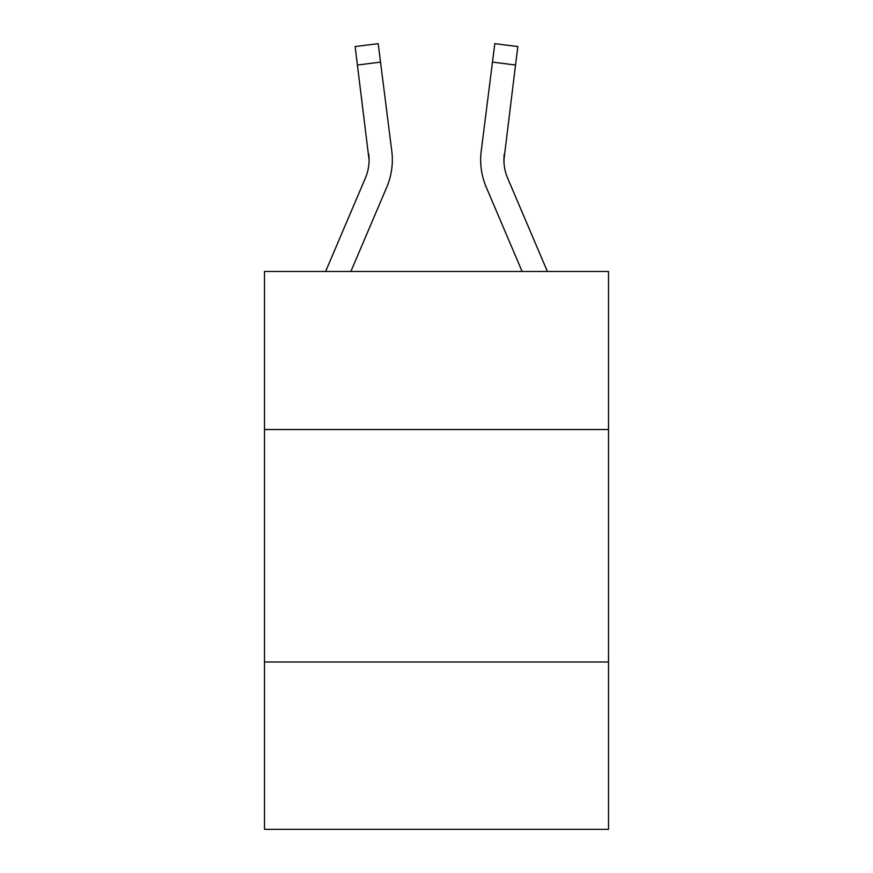 <?xml version="1.0" encoding="UTF-8"?>
<svg xmlns="http://www.w3.org/2000/svg" width="873" height="873" viewBox="0 0 873 873"><rect width="100%" height="100%" fill="white"/><g stroke="black" fill="none" stroke-linecap="round" stroke-linejoin="round"><path stroke-width="1.31" d="M608.514 429.527L608.514 271.459L264.486 271.459L264.486 429.527L608.514 429.527L608.514 829.35L264.486 829.35L264.486 429.527M608.514 661.985L264.486 661.985M325.618 271.459L365.372 178.092A46.487 46.487 -28.9 0 0 369.083 159.966L355.136 46.564L378.205 43.65L380.53 62.103L357.472 65.017M392.25 163.262L392.337 160.425M350.881 271.459L386.761 187.193A69.742 69.742 -43.9 0 0 391.781 151.138L380.53 62.103M547.382 271.459L507.628 178.092A46.487 46.487 28.9 0 1 503.917 159.955L515.528 65.017L492.47 62.103L494.795 43.65L517.864 46.564L494.795 43.65L517.864 46.564L494.795 43.65L517.864 46.564L494.795 43.65L517.864 46.564L494.795 43.65L517.864 46.564L494.795 43.65L517.864 46.564L494.795 43.65L517.864 46.564L494.795 43.65L517.864 46.564L494.795 43.65L517.864 46.564L494.795 43.65L517.864 46.564L494.795 43.65L517.864 46.564L494.795 43.65L517.864 46.564L494.795 43.65L517.864 46.564L494.795 43.65L517.864 46.564L494.795 43.65L517.864 46.564L494.795 43.65L517.864 46.564L494.795 43.65L517.864 46.564L494.795 43.65L517.864 46.564L494.795 43.65L517.864 46.564L494.795 43.65L517.864 46.564L494.795 43.65L517.864 46.564L494.795 43.65L517.864 46.564L494.795 43.65L517.864 46.564L494.795 43.65L517.864 46.564L494.795 43.65L517.864 46.564L494.795 43.65L517.864 46.564L494.795 43.65L517.864 46.564L494.795 43.65L517.864 46.564L494.795 43.65L517.864 46.564L494.795 43.65L517.864 46.564L494.795 43.65L517.864 46.564L494.795 43.65L517.864 46.564L494.795 43.65L517.864 46.564L494.795 43.65L517.864 46.564L494.795 43.65L517.864 46.564L494.795 43.65L517.864 46.564L494.795 43.65L517.864 46.564L515.528 65.017M522.119 271.459L486.239 187.193A69.742 69.742 43.9 0 1 481.219 151.138L492.47 62.103M503.972 162.149L504.278 154.052A46.487 46.487 43.9 0 0 507.628 178.092A46.487 46.487 43.9 0 1 503.917 159.955L504.278 154.052M365.372 178.092A46.487 46.487 -43.9 0 0 369.083 159.966A46.487 46.487 -43.9 0 1 365.372 178.092A46.487 46.487 -43.9 0 0 369.083 159.966A46.487 46.487 -43.9 0 1 365.372 178.092A46.487 46.487 -43.9 0 0 369.083 159.966A46.487 46.487 -43.9 0 1 365.372 178.092A46.487 46.487 -43.9 0 0 369.083 159.966A46.487 46.487 -43.9 0 1 365.372 178.092A46.487 46.487 -43.9 0 0 369.083 159.966A46.487 46.487 -43.9 0 1 365.372 178.092A46.487 46.487 -43.9 0 0 369.083 159.966A46.487 46.487 -43.9 0 1 365.372 178.092A46.487 46.487 -43.9 0 0 369.083 159.966A46.487 46.487 -43.9 0 1 365.372 178.092A46.487 46.487 -43.9 0 0 369.083 159.966A46.487 46.487 -43.9 0 1 365.372 178.092A46.487 46.487 -43.9 0 0 369.083 159.966A46.487 46.487 -43.9 0 1 365.372 178.092A46.487 46.487 -43.9 0 0 369.083 159.966A46.487 46.487 -43.9 0 1 365.372 178.092A46.487 46.487 -43.9 0 0 369.083 159.966A46.487 46.487 -43.9 0 1 365.372 178.092A46.487 46.487 -43.9 0 0 369.083 159.966A46.487 46.487 -43.9 0 1 365.372 178.092A46.487 46.487 -43.9 0 0 369.083 159.966A46.487 46.487 -43.9 0 1 365.372 178.092A46.487 46.487 -43.9 0 0 369.083 159.966A46.487 46.487 -43.9 0 1 365.372 178.092A46.487 46.487 -43.9 0 0 369.083 159.966A46.487 46.487 -43.9 0 1 365.372 178.092A46.487 46.487 -43.9 0 0 369.083 159.966A46.487 46.487 -43.9 0 1 365.372 178.092A46.487 46.487 -43.9 0 0 369.083 159.966A46.487 46.487 -43.9 0 1 365.372 178.092A46.487 46.487 -43.9 0 0 369.083 159.966A46.487 46.487 -43.9 0 1 365.372 178.092A46.487 46.487 -43.9 0 0 369.083 159.966A46.487 46.487 -43.9 0 1 365.372 178.092A46.487 46.487 -43.9 0 0 369.083 159.966A46.487 46.487 -43.9 0 1 365.372 178.092A46.487 46.487 -43.9 0 0 369.083 159.966A46.487 46.487 -43.9 0 1 365.372 178.092A46.487 46.487 -43.9 0 0 369.083 159.966A46.487 46.487 -43.9 0 1 365.372 178.092A46.487 46.487 -43.9 0 0 369.083 159.966A46.487 46.487 -43.9 0 1 365.372 178.092A46.487 46.487 -43.9 0 0 369.083 159.966A46.487 46.487 -43.9 0 1 365.372 178.092A46.487 46.487 -43.9 0 0 368.722 154.052L369.083 159.955M507.628 178.092A46.487 46.487 43.9 0 1 503.917 159.955A46.487 46.487 43.9 0 0 507.628 178.092A46.487 46.487 43.9 0 1 503.917 159.955A46.487 46.487 43.9 0 0 507.628 178.092A46.487 46.487 43.9 0 1 503.917 159.955A46.487 46.487 43.9 0 0 507.628 178.092A46.487 46.487 43.9 0 1 503.917 159.955A46.487 46.487 43.9 0 0 507.628 178.092A46.487 46.487 43.9 0 1 503.917 159.955A46.487 46.487 43.9 0 0 507.628 178.092A46.487 46.487 43.9 0 1 503.917 159.955A46.487 46.487 43.9 0 0 507.628 178.092A46.487 46.487 43.9 0 1 503.917 159.955A46.487 46.487 43.9 0 0 507.628 178.092A46.487 46.487 43.9 0 1 503.917 159.955A46.487 46.487 43.9 0 0 507.628 178.092A46.487 46.487 43.9 0 1 503.917 159.955A46.487 46.487 43.9 0 0 507.628 178.092A46.487 46.487 43.9 0 1 503.917 159.955A46.487 46.487 43.9 0 0 507.628 178.092A46.487 46.487 43.9 0 1 503.917 159.955A46.487 46.487 43.9 0 0 507.628 178.092A46.487 46.487 43.9 0 1 503.917 159.955A46.487 46.487 43.9 0 0 507.628 178.092A46.487 46.487 43.9 0 1 503.917 159.955A46.487 46.487 43.9 0 0 507.628 178.092A46.487 46.487 43.9 0 1 503.917 159.955A46.487 46.487 43.9 0 0 507.628 178.092A46.487 46.487 43.9 0 1 503.917 159.955A46.487 46.487 43.9 0 0 507.628 178.092A46.487 46.487 43.9 0 1 503.917 159.955A46.487 46.487 43.9 0 0 507.628 178.092A46.487 46.487 43.9 0 1 503.917 159.955A46.487 46.487 43.9 0 0 507.628 178.092A46.487 46.487 43.9 0 1 503.917 159.955A46.487 46.487 43.9 0 0 507.628 178.092A46.487 46.487 43.9 0 1 503.917 159.955A46.487 46.487 43.9 0 0 507.628 178.092A46.487 46.487 43.9 0 1 503.917 159.955A46.487 46.487 43.9 0 0 507.628 178.092A46.487 46.487 43.9 0 1 503.917 159.955A46.487 46.487 43.9 0 0 507.628 178.092A46.487 46.487 43.9 0 1 503.917 159.955A46.487 46.487 43.9 0 0 507.628 178.092A46.487 46.487 43.9 0 1 503.917 159.955A46.487 46.487 43.9 0 0 507.628 178.092A46.487 46.487 43.9 0 1 503.917 159.955M494.795 43.65L517.864 46.564M392.337 159.846L392.25 163.284L392.337 159.846M480.663 159.846L480.75 163.284L480.663 159.846M355.136 46.564L378.205 43.65"/></g></svg>
